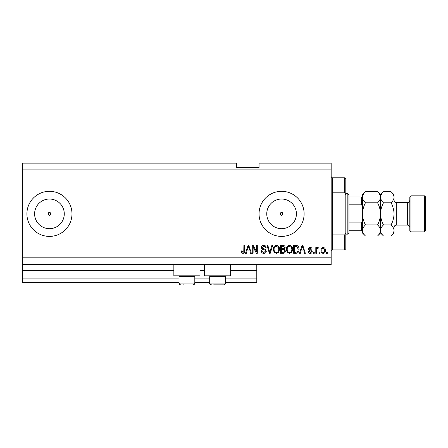 <?xml version="1.0" encoding="UTF-8"?>
<svg xmlns="http://www.w3.org/2000/svg" width="448" height="448" viewBox="0 0 448 448"><rect width="100%" height="100%" fill="white"/><g stroke="black" fill="none" stroke-linecap="round" stroke-linejoin="round"><path stroke-width="0.67" d="M22.4 169.91L331.167 169.91L331.167 163.15L259.045 163.15L259.045 167.658L236.51 167.658L236.51 163.15L22.4 163.15L22.4 282.598L179.038 282.598M194.813 282.598L209.686 282.598M225.467 282.598L256.794 282.598L256.794 278.09L225.467 278.09M22.4 278.09L179.038 278.09M194.813 278.09L209.686 278.09M230.647 270.654L256.794 270.654L256.794 278.09M256.794 270.654L256.794 270.2L230.647 270.2M22.4 270.2L173.852 270.2M199.998 270.2L204.506 270.2M256.794 264.566L256.794 270.2M280.174 213.858L281.585 215.264L282.99 213.858L281.585 212.447A1.411 1.411 0 0 0 280.174 213.858A1.411 1.411 0 0 0 281.585 215.264A1.411 1.411 0 0 0 282.99 213.858A1.411 1.411 0 0 0 281.585 212.447L280.174 213.858M50.439 214.855L50.854 213.858L49.448 212.447L48.037 213.858L49.448 215.264A1.411 1.411 0 0 0 50.854 213.858A1.411 1.411 0 0 0 49.448 212.447A1.411 1.411 0 0 0 48.037 213.858A1.411 1.411 0 0 0 49.448 215.264M49.448 199.03A14.829 14.829 0 0 0 34.614 213.858A14.829 14.829 0 0 0 49.448 228.687A14.829 14.829 0 0 0 64.277 213.858A14.829 14.829 0 0 0 49.448 199.03M281.585 199.03A14.829 14.829 0 0 0 266.756 213.858A14.829 14.829 0 0 0 281.585 228.687A14.829 14.829 0 0 0 296.414 213.858A14.829 14.829 0 0 0 281.585 199.03M281.585 191.318A22.54 22.54 0 0 0 259.045 213.858A22.54 22.54 0 0 0 281.585 236.398A22.54 22.54 0 0 0 304.119 213.858A22.54 22.54 0 0 0 281.585 191.318M49.448 191.318A22.54 22.54 0 0 0 26.908 213.858A22.54 22.54 0 0 0 49.448 236.398A22.54 22.54 0 0 0 71.982 213.858A22.54 22.54 0 0 0 49.448 191.318M199.998 264.566L199.998 275.839L173.852 275.839L173.852 264.566M204.506 264.566L204.506 275.839L230.647 275.839L230.647 264.566M22.4 264.566L331.167 264.566L331.167 169.91M253.103 247.022L253.103 253.299L252.286 253.299L252.286 245.409L253.159 245.409L256.486 251.698L256.486 245.409L257.303 245.409L257.303 253.299L256.43 253.299L253.103 247.022M266.319 251.104C266.174 252.594 265.345 253.361 263.833 253.4C262.175 253.299 261.296 252.409 261.195 250.74L262.018 250.634C262.125 251.793 262.752 252.409 263.906 252.482L265.502 251.126C265.255 250.214 264.6 249.715 263.53 249.637C262.248 249.43 261.537 248.707 261.402 247.47C261.52 246.081 262.282 245.364 263.693 245.308C265.194 245.381 266 246.165 266.118 247.666L265.294 247.766C265.222 246.781 264.695 246.271 263.721 246.232L262.22 247.486L262.478 248.287L265.104 249.222L266.319 251.104M272.703 245.409L270.217 253.299L269.371 253.299L267.014 245.409L267.854 245.409L269.752 252.375L271.852 245.409L272.703 245.409M276.41 253.4L274.086 252.162L273.286 249.458C273.19 247.111 274.232 245.728 276.416 245.308C278.555 245.717 279.591 247.066 279.535 249.362L278.729 252.196L276.41 253.4M289.526 253.4L287.196 252.162L286.401 249.458C286.306 247.111 287.347 245.728 289.526 245.308C291.665 245.717 292.706 247.066 292.65 249.362L291.844 252.196L289.526 253.4M319.794 252.174L319.794 253.299L318.976 253.299L318.976 252.174L319.794 252.174M325.433 250.37C325.539 252.078 324.806 253.092 323.226 253.4C321.675 253.098 320.942 252.106 321.026 250.432C320.936 248.746 321.67 247.761 323.226 247.458C324.761 247.75 325.5 248.724 325.433 250.37M242.922 253.4L241.69 252.846L241.22 250.942L242.043 250.841L242.962 252.482L243.779 251.882L243.886 245.409L244.703 245.409L244.703 250.762C244.86 252.258 244.266 253.137 242.922 253.4M22.4 257.807L331.167 257.807M301.05 250.942L300.367 253.299L299.51 253.299L302.03 245.409L302.831 245.409L305.351 253.299L304.5 253.299L303.811 250.942L301.05 250.942M312.217 251.552C312.127 252.739 311.478 253.355 310.274 253.4C309.12 253.344 308.47 252.728 308.319 251.558L309.142 251.457L310.33 252.582L311.394 251.692L310.436 250.852C309.294 250.718 308.627 250.13 308.426 249.094C308.532 248.018 309.137 247.475 310.24 247.458C311.338 247.481 311.959 248.024 312.11 249.099L311.293 249.2L310.274 248.282L309.243 248.982L310.419 249.788C311.522 249.922 312.122 250.51 312.217 251.552M314.266 252.174L314.266 253.299L313.443 253.299L313.443 252.174L314.266 252.174M316.618 250.326L316.618 253.299L315.801 253.299L315.801 247.565L316.618 247.565L316.618 248.478L317.587 247.458L318.36 247.766L318.052 248.584L317.498 248.483L316.764 249.155L316.618 250.326M327.376 252.174L327.376 253.299L326.558 253.299L326.558 252.174L327.376 252.174M299.001 249.312C299.141 251.647 298.138 252.974 295.999 253.299L293.67 253.299L293.67 245.409L297.153 245.554C298.514 246.383 299.13 247.632 299.001 249.312M285.376 250.981C285.309 252.515 284.514 253.288 282.99 253.299L280.56 253.299L280.56 245.409L283.007 245.409C284.329 245.42 285.051 246.081 285.169 247.397L284.29 249.049L285.376 250.981M247.066 250.942L246.378 253.299L245.521 253.299L248.041 245.409L248.842 245.409L251.362 253.299L250.51 253.299L249.822 250.942L247.066 250.942M302.064 247.727L301.325 250.023L303.537 250.023L302.434 246.232L302.064 247.727M323.204 248.282C322.202 248.573 321.748 249.29 321.843 250.426C321.748 251.586 322.213 252.302 323.249 252.582C324.251 252.28 324.705 251.563 324.61 250.426C324.705 249.273 324.24 248.556 323.204 248.282M294.493 246.333L294.493 252.375L295.898 252.375L297.864 251.227L298.178 249.301L296.99 246.49L294.493 246.333M289.537 246.232C287.862 246.574 287.09 247.649 287.218 249.474C287.168 251.171 287.93 252.174 289.514 252.482C291.15 252.151 291.917 251.104 291.827 249.34L291.486 247.554L289.537 246.232M281.378 246.333L281.378 248.69L283.634 248.612L284.351 247.526C284.245 246.607 283.702 246.21 282.722 246.333L281.378 246.333M281.378 249.609L281.378 252.375L283.797 252.28L284.553 250.992C284.469 250.001 283.914 249.542 282.89 249.609L281.378 249.609M276.422 246.232C274.753 246.574 273.98 247.649 274.103 249.474C274.053 251.171 274.82 252.174 276.405 252.482C278.034 252.151 278.807 251.104 278.718 249.34L278.37 247.554L276.422 246.232M248.074 247.727L247.335 250.023L249.553 250.023L248.444 246.232L248.074 247.727M182.98 284.85L183.512 284.85M194.046 275.839L194.813 276.601L179.038 276.601L179.038 283.046L194.813 283.046L194.365 284.239M224.7 275.839L225.467 276.601L209.686 276.601L209.686 283.046L225.467 283.046C225.893 283.556 225.288 284.155 223.664 284.85L213.634 284.85M214.161 284.85L220.993 284.85M223.664 284.85L221.519 284.85M332.293 192.836L344.691 192.836L344.691 177.8L332.293 177.8L332.293 249.917L331.167 251.048M344.691 234.881L345.817 232.882L345.817 248.791L344.691 249.917L344.691 234.881L332.293 234.881M344.691 177.8L345.817 178.926L345.817 194.835L344.691 192.836M345.817 232.882L345.817 194.835M347.844 193.575L348.97 194.701L348.97 233.016L347.844 234.142L347.844 193.575L345.817 193.575M362.494 207.586C362.645 206.366 362.27 205.453 361.368 204.842L361.368 196.952L362.079 196.952M348.97 204.842L361.368 204.842M348.97 222.874L361.368 222.874C362.27 222.264 362.645 221.351 362.494 220.13M362.494 230.759L361.368 230.759L362.494 230.759M348.97 230.759L361.368 230.759L361.368 222.874M348.97 196.952L361.368 196.952M409.825 230.759L409.825 196.952L410.95 195.826L410.95 231.89L409.825 230.759M424.474 195.826L425.6 196.952L425.6 230.759L424.474 231.89L424.474 195.826L410.95 195.826M377.563 191.738L380.526 194.701L380.526 197.266C380.414 199.209 379.422 201.051 377.563 202.798C379.417 206.265 380.408 209.95 380.526 213.858C380.402 217.773 379.417 221.463 377.563 224.918C379.411 226.638 380.402 228.486 380.526 230.451C380.414 232.389 379.422 234.237 377.563 235.978L365.456 235.978C363.608 234.259 362.617 232.411 362.494 230.451C362.606 228.508 363.597 226.66 365.456 224.918C363.602 221.452 362.611 217.767 362.494 213.858C362.617 209.944 363.602 206.254 365.456 202.798C363.608 201.074 362.617 199.231 362.494 197.266C362.606 195.322 363.597 193.48 365.456 191.738L377.563 191.738C379.411 193.458 380.402 195.3 380.526 197.266L380.464 196.504M377.563 224.918L365.456 224.918M379.708 233.279L380.464 231.213M365.456 191.738L362.494 194.701L362.555 231.213M363.311 194.438L362.555 196.504M377.563 202.798L365.456 202.798M391.082 235.978L394.05 233.016L394.05 230.451C393.926 228.486 392.935 226.638 391.082 224.918C392.941 221.446 393.926 217.762 394.05 213.858C393.926 209.95 392.941 206.259 391.082 202.798C392.946 201.051 393.932 199.209 394.05 197.266C393.926 195.3 392.935 193.458 391.082 191.738L394.05 194.701L394.05 230.451C393.932 232.389 392.946 234.237 391.082 235.978L383.488 235.978C381.634 234.259 380.649 232.411 380.526 230.451C380.638 228.508 381.623 226.66 383.488 224.918C381.629 221.452 380.643 217.767 380.526 213.858C380.643 209.955 381.629 206.27 383.488 202.798C381.634 201.074 380.649 199.231 380.526 197.266L380.526 233.016L377.563 235.978M362.494 230.451L362.494 233.016L365.456 235.978M380.526 230.451L380.587 231.213M380.526 197.266C380.638 195.322 381.623 193.48 383.488 191.738L391.082 191.738M381.343 194.438L380.587 196.504M393.226 233.279L393.988 231.213M394.05 197.266L393.988 196.504M391.082 224.918L383.488 224.918M391.082 202.798L383.488 202.798M22.4 270.654L173.852 270.654M199.998 270.654L204.506 270.654M396.301 225.126L407.568 225.126L407.568 202.591L396.301 202.591L396.301 225.126C394.934 225.26 394.178 226.01 394.05 227.382M180.454 284.81L180.841 284.85C179.743 284.743 179.144 284.144 179.038 283.046L180.057 284.67M179.805 275.839L179.038 276.601M194.813 276.601L194.813 283.046C194.706 284.144 194.107 284.743 193.01 284.85M210.454 275.839L209.686 276.601M209.894 283.881L209.686 283.046C209.244 283.534 209.843 284.133 211.49 284.85M225.467 276.601L225.467 283.046L224.986 284.273M332.293 177.8L331.167 176.669M344.691 249.917L332.293 249.917M347.844 234.142L345.817 234.142M396.301 202.591C395.606 202.154 395.091 203.392 394.05 200.334M407.568 202.591C408.167 202.166 408.688 203.47 409.825 200.334M424.474 231.89L410.95 231.89M380.526 233.016L383.488 235.978M380.526 194.701L383.488 191.738M407.568 225.126C408.15 224.594 408.901 225.344 409.825 227.382"/></g></svg>
